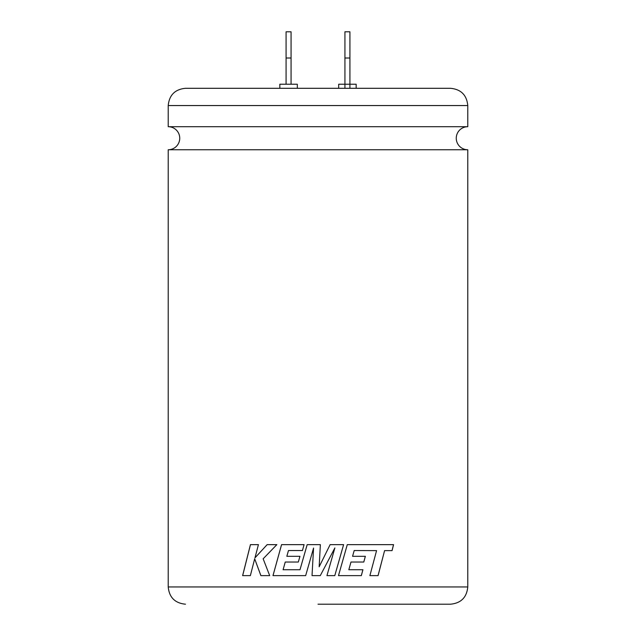 <?xml version="1.0" encoding="UTF-8"?>
<svg xmlns="http://www.w3.org/2000/svg" width="636" height="636" viewBox="0 0 636 636"><rect width="100%" height="100%" fill="white"/><g stroke="black" fill="none" stroke-linecap="round" stroke-linejoin="round"><path stroke-width="0.95" d="M168.222 105.552C169.248 95.074 174.995 89.318 185.474 88.301L450.527 88.301C461.005 89.318 466.752 95.074 467.778 105.552L168.222 105.552L168.222 126.707L467.778 126.707A11.52 11.52 0 0 0 456.258 138.227A11.52 11.52 0 0 0 467.778 149.746L467.778 586.948C466.752 597.427 461.005 603.174 450.527 604.2L318 604.2M168.222 126.707A11.52 11.52 0 0 1 179.742 138.227A11.52 11.52 0 0 1 168.222 149.746L467.778 149.746M378.078 575.628L369.89 575.628L376.568 550.625L354.196 550.545L352.567 556.309L365.35 556.309L363.8 562.033L350.977 562.033L348.83 569.729L362.933 569.729L361.335 575.628L338.487 575.628L347.28 544.647L393.565 544.647L392.07 550.625L384.589 550.625L378.078 575.628M320.361 544.647L307.172 544.647L299.993 569.737L283.1 569.737L285.238 562.033L298.324 562.033L299.946 556.309L286.836 556.309L288.474 550.545L302.426 550.545L304.095 544.647L281.557 544.647L272.979 575.628L305.662 575.628L313.564 548.041L312.022 575.628L320.282 575.628L334.878 547.914L326.944 575.628L334.79 575.628L343.607 544.647L330.132 544.647L319.169 566.779L320.361 544.647L319.169 566.779M338.686 88.301L338.686 84.222L356.16 84.222L356.16 88.301M279.84 88.301L279.84 84.222L297.314 84.222L297.314 88.301M254.686 558.806L260.871 575.628L269.696 575.628L263.145 558.806L276.843 544.647L267.136 544.647L254.964 557.859L258.423 544.647L250.433 544.647L242.61 575.628L250.353 575.628L254.686 558.806L260.903 575.628M286.081 84.222L286.081 31.8L291.073 31.8L291.073 84.222M349.919 88.301L349.919 58.011L344.927 58.011L344.927 88.301M344.927 58.011L344.927 31.8L349.919 31.8L349.919 58.011M286.081 58.011L291.073 58.011M267.168 544.647L254.964 557.859M250.473 544.647L242.658 575.628M307.18 544.647L299.993 569.737M281.573 544.647L273.003 575.628M312.022 575.628L313.564 548.041M320.282 575.628L334.878 547.914M334.782 575.628L343.591 544.647M378.038 575.628L384.589 550.625M392.03 550.625L393.517 544.647M361.312 575.628L362.91 569.729M350.977 562.033L348.83 569.729M363.776 562.033L365.326 556.309M354.196 550.545L352.567 556.309M168.222 149.746L168.222 586.948L467.778 586.948M467.778 105.552L467.778 126.707M168.222 586.948C169.248 597.427 174.995 603.174 185.474 604.2"/></g></svg>
